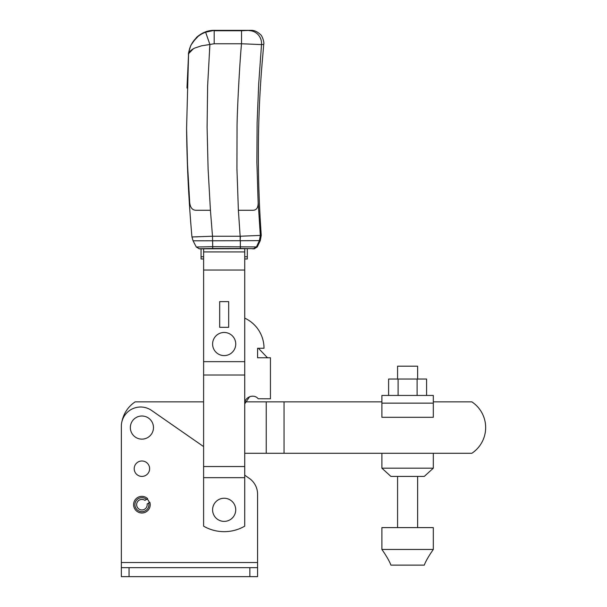 <?xml version="1.0" encoding="UTF-8"?>
<svg xmlns="http://www.w3.org/2000/svg" width="607" height="607" viewBox="0 0 607 607"><rect width="100%" height="100%" fill="white"/><g stroke="black" fill="none" stroke-linecap="round" stroke-linejoin="round"><path stroke-width="0.91" d="M134.2 468.695A7.709 7.709 0 0 0 141.917 476.404A7.709 7.709 0 0 0 149.625 468.695A7.709 7.709 0 0 0 141.917 460.986A7.709 7.709 0 0 0 134.2 468.695M244.727 475.182L249.302 478.362A19.28 19.28 0 0 1 257.573 494.189L257.573 576.65L121.347 576.65L121.347 562.514L257.573 562.514M203.603 446.593L152.152 410.84A19.28 19.28 0 0 0 121.354 425.636L121.347 562.514M149.345 502.611A7.709 7.709 0 0 0 147.122 499M121.347 567.651L129.056 567.651L129.056 576.65M249.864 576.65L249.864 567.651L129.056 567.651M249.864 567.651L257.573 567.651M433.307 401.864L471.859 401.864A30.843 30.843 0 0 1 471.859 453.277L244.727 453.277M121.354 428.14A30.843 30.843 0 0 1 121.354 427.571A30.843 30.843 0 0 1 121.354 427.002M245 401.864L266.23 401.864L266.23 453.277M121.977 421.402A30.843 30.843 0 0 1 135.149 401.864L203.603 401.864M266.23 401.864L284.038 401.864L284.038 453.277M284.038 401.864L381.894 401.864M192.358 236.973L191.941 236.95L193.064 240.812L196.304 247.026L199.271 248.824L203.618 248.65L203.595 526.155A41.124 41.124 0 0 0 244.72 526.163L244.727 477.671L203.595 477.663M201.092 248.824L252.497 248.65L244.742 248.65L244.742 251.928L203.618 251.92M244.742 251.928L244.735 270.047L203.611 270.047M244.735 270.047L244.735 361.658L203.603 361.658M244.735 361.658L244.727 375.02L203.603 375.012M244.727 375.02L244.727 466.54L203.603 466.54M244.727 466.54L244.727 477.671M381.894 468.179L390.893 476.404L424.308 476.404L433.307 468.179L381.894 468.179L381.894 453.277L432.002 453.277M426.592 395.445L426.592 379.041L388.609 379.041L388.609 395.445M417.1 395.445L417.1 379.041M398.101 395.445L398.101 379.041M397.577 379.041L397.577 366.196L417.624 366.196L417.624 379.041M417.624 476.404L417.624 527.612M397.577 476.404L397.577 527.612M387.752 549.456L381.894 549.456C387.327 557.196 390.089 562.621 390.893 565.132L424.308 565.132C425.112 562.621 427.874 557.196 433.307 549.456L387.752 549.456M433.307 549.456L433.307 527.612L381.894 527.612L381.894 549.456M141.917 416.007A11.563 11.563 0 0 1 153.48 427.571A11.563 11.563 0 0 1 141.917 439.134A11.563 11.563 0 0 1 130.346 427.571A11.563 11.563 0 0 1 141.917 416.007M229.636 333.842A11.563 11.563 0 0 0 213.975 338.569A11.563 11.563 0 0 0 218.702 354.23A11.563 11.563 0 0 0 234.363 349.503A11.563 11.563 0 0 0 229.636 333.842M145.574 510.654A7.003 7.003 0 0 0 148.715 502.998L149.853 502.3A8.286 8.286 0 0 1 134.845 509.015A8.286 8.286 0 0 1 147.638 498.681L146.499 499.386A7.003 7.003 0 0 0 135.945 508.34A7.003 7.003 0 0 0 145.574 510.654M148.715 502.998L147.137 503.969A5.266 5.266 0 0 1 137.425 507.437A5.266 5.266 0 0 1 144.921 500.35L146.499 499.386M381.894 403.154L381.894 395.445L433.307 395.445L433.307 403.154L381.894 403.154L381.894 417.29L433.307 417.29L433.307 403.154M270.441 398.146L270.441 360.877M267.475 357.766L258.415 348.251M244.727 428.079A20.562 20.562 0 0 0 244.735 427.578L244.735 403.852C244.393 397.016 253.954 393.427 258.21 398.753L270.441 398.791L270.441 357.766L257.588 357.758L257.588 348.251L264.015 348.251A33.165 33.165 0 0 0 244.735 318.129M244.735 403.852L249.621 396.705M203.611 258.961L201.046 258.961L201.046 256.769L203.611 256.769M244.742 256.769L247.307 256.769L247.307 248.65M244.742 258.961L247.307 258.961L247.307 256.769M201.046 248.824L201.046 256.769M212.837 512.194A11.563 11.563 0 0 1 221.79 498.499A11.563 11.563 0 0 1 235.478 507.452A11.563 11.563 0 0 1 226.525 521.14A11.563 11.563 0 0 1 212.837 512.194M219.673 301.626L228.672 301.626L228.672 327.325L219.673 327.325L219.673 301.626M189.49 49.19L188.542 54.638C189.118 44.607 195.765 35.767 205.621 32.201L214.203 30.35C207.981 30.244 202.123 32.558 196.63 37.293L190.962 45.085C188.868 51.299 188.064 54.402 188.557 54.387L186.584 128.426L188.542 54.531M188.762 53.484L193.436 48.719M201.289 45.866L214.18 43.772L241.525 43.765C239.909 59.403 237.056 111.309 237.056 126.984L236.927 168.625L238.384 210.272L240.152 236.244L212.503 236.244L210.424 210.272L208.095 168.845L207.093 127.387L207.624 85.936L209.901 44.508L205.621 32.201M209.764 46.307L209.498 49.911M197.692 236.813L195.924 236.874M193.527 236.95L192.457 236.973M209.901 44.508L201.577 45.806L194.741 48.059C190.803 49.964 188.739 52.156 188.534 54.638L188.549 54.455M193.034 41.777L198.125 36.352M188.602 53.879L188.549 54.471M203.504 240.774L201.926 240.782M201.744 240.782L199.961 240.789M198.793 240.789L197.821 240.797M193.914 240.827L193.496 240.827M196.714 210.272L196 210.272C191.782 210.166 189.642 206.737 189.566 199.991L187.502 164.231L186.584 128.426C186.948 164.725 188.739 200.902 191.941 236.95L212.503 236.244L212.708 246.662L196.304 247.026M193.064 240.812L191.941 236.95L193.064 240.812L240.152 240.721L240.152 236.244L260.335 235.402L258.112 201.615L256.882 162.342L257.102 123.077L258.703 83.827L261.518 44.592L263.734 44.326L262.748 56.056C257.429 114.594 256.928 174.368 261.253 235.379L260.335 235.402L259.386 240.63L260.274 240.63L257.262 246.935L212.708 246.662L212.708 248.498L199.225 248.733L196.258 246.935L193.064 240.812L191.941 236.95M214.203 30.35L250.934 30.35C254.151 30.198 257.307 31.587 260.403 34.523C262.292 35.638 264.455 42.611 263.734 44.326M252.497 248.832L254.242 248.832L257.262 246.935M249.06 30.631A12.853 12.497 85.8 0 1 261.518 44.592L241.525 43.765L241.525 30.737L250.934 30.35M238.384 210.272L252.793 210.272C256.693 210.295 258.468 207.404 258.112 201.615M240.152 240.721L240.433 236.237M254.242 248.832L253.536 248.695L256.495 246.799L259.386 240.63L240.349 240.729L240.349 248.498L212.708 248.498M253.536 248.695L240.349 248.498M210.424 210.272L196 210.272M214.18 43.772L214.18 30.737L241.525 30.737M261.253 235.379L260.274 240.63M433.307 468.179L433.307 453.277M188.534 54.638L186.979 88.061"/></g></svg>
